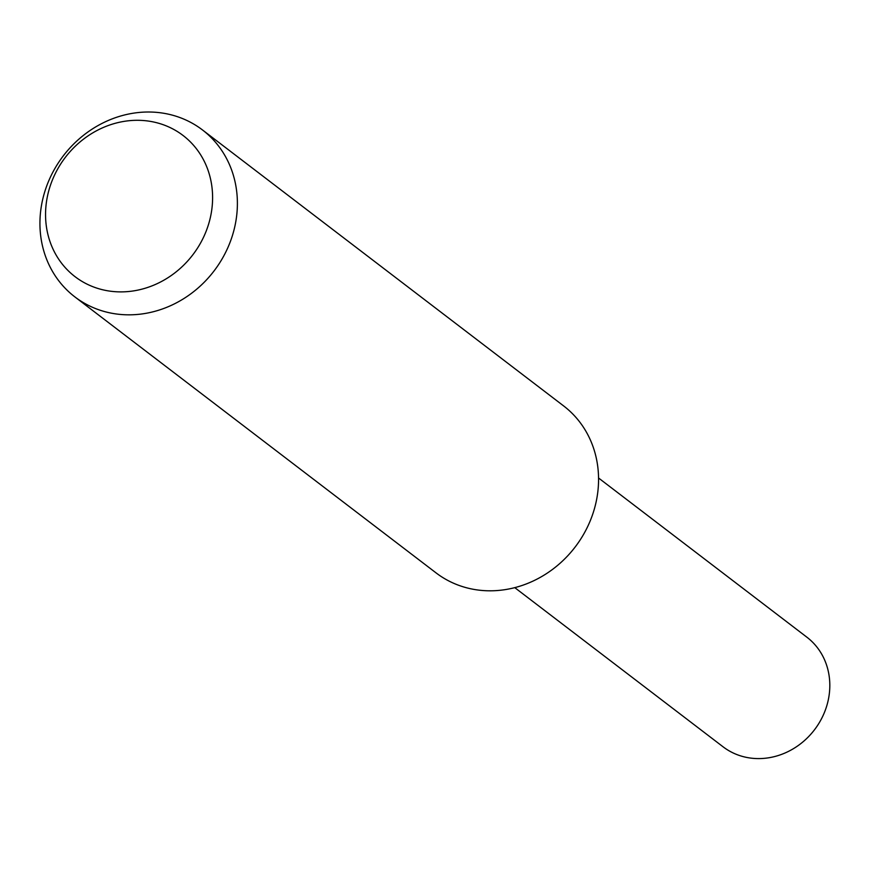 <?xml version="1.0" encoding="UTF-8"?>
<svg xmlns="http://www.w3.org/2000/svg" width="871" height="871" viewBox="0 0 871 871"><rect width="100%" height="100%" fill="white"/><g stroke="black" fill="none" stroke-linecap="round" stroke-linejoin="round"><path stroke-width="1.31" d="M202.453 129.931L563.624 405.919A105.064 94.83 127.4 0 1 593.38 512.202A105.064 94.83 127.4 0 1 504.919 589.667A105.064 94.83 127.4 0 1 436.044 572.878L74.873 296.902A105.064 94.83 127.4 0 1 45.118 190.618A105.064 94.83 127.4 0 1 133.579 113.154A105.064 94.83 127.4 0 1 202.453 129.931A105.064 94.83 127.4 0 1 232.209 236.215A105.064 94.83 127.4 0 1 143.737 313.691A105.064 94.83 127.4 0 1 74.873 296.902M124.782 121.265A88.886 80.23 127.4 0 1 212.491 193.253A88.886 80.23 127.4 0 1 133.372 290.925A88.886 80.23 127.4 0 1 45.662 218.937A88.886 80.23 127.4 0 1 124.782 121.265M598.551 478.005L806.884 637.191A68.994 62.277 127.4 0 1 826.416 706.98A68.994 62.277 127.4 0 1 768.331 757.846A68.994 62.277 127.4 0 1 723.104 746.828L514.772 587.642"/></g></svg>

